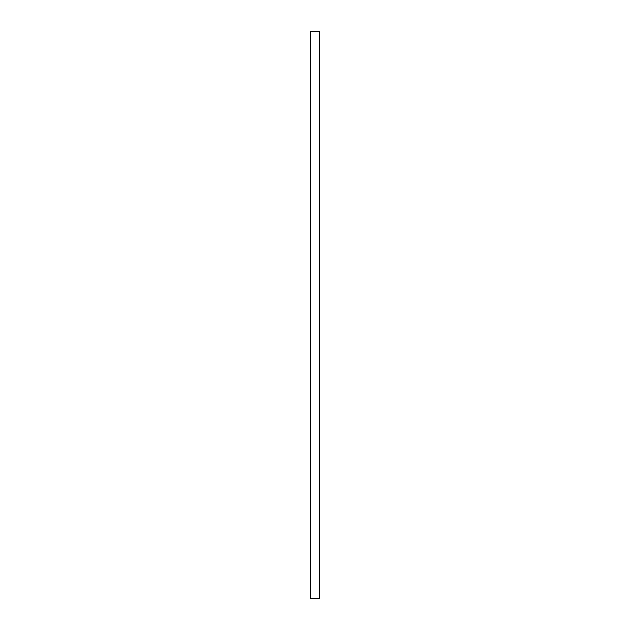 <?xml version="1.0" encoding="UTF-8"?>
<svg xmlns="http://www.w3.org/2000/svg" width="630" height="630" viewBox="0 0 630 630"><rect width="100%" height="100%" fill="white"/><g stroke="black" fill="none" stroke-linecap="round" stroke-linejoin="round"><path stroke-width="0.94" d="M319.434 31.5L319.725 598.5L310.275 598.5L310.275 31.5L319.434 31.5M310.275 598.5L310.275 31.5M319.725 31.5L319.725 598.5"/></g></svg>
